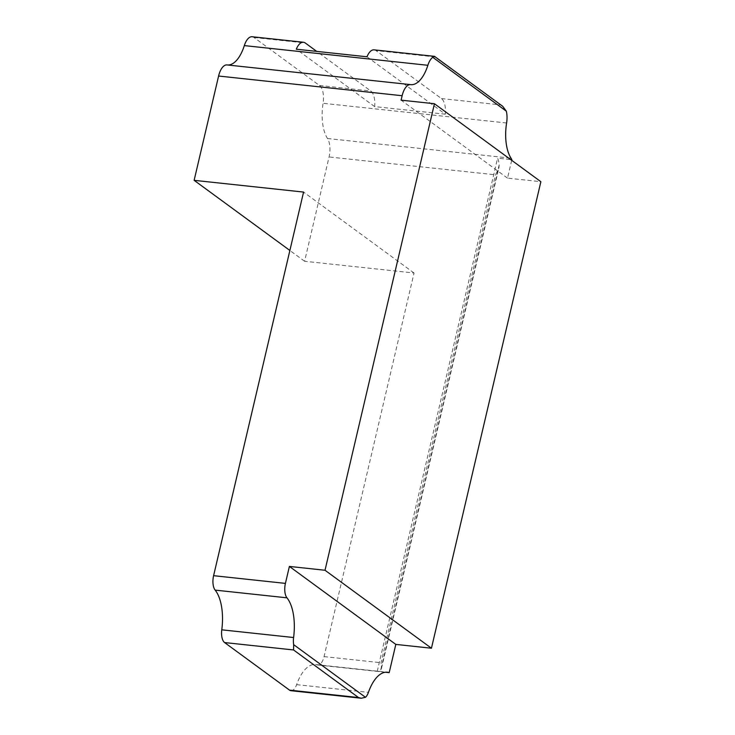 <?xml version="1.0" encoding="UTF-8"?>
<svg xmlns="http://www.w3.org/2000/svg" width="735" height="735" viewBox="0 0 735 735"><rect width="100%" height="100%" fill="white"/><g stroke="black" fill="none" stroke-linecap="round" stroke-linejoin="round"><path stroke-width="0.55" stroke-dasharray="3.67 2.76" d="M252.133 36.75A16.096 7.451 -83.9 0 1 253.998 37.503L319.477 85.471A16.096 7.451 -83.9 0 1 323.069 103.286L506.599 122.984M434.55 56.356L434.679 56.898L375.971 50.596L441.45 98.563A16.096 7.451 -83.9 0 1 445.318 114.182L366.986 56.788M374.115 49.842A16.096 7.451 -83.9 0 1 375.971 50.596M445.318 114.182L374.648 106.603A16.096 7.451 96.1 0 0 370.771 90.984L316.739 51.395M502.694 106.29L434.679 56.898M290.931 690.698A12.155 5.623 -83.9 0 0 296.618 684.643A40.416 18.697 -83.9 0 1 315.517 664.532A40.416 18.697 -83.9 0 1 317.198 664.89A12.155 5.623 -83.9 0 0 317.704 664.991A12.155 5.623 -83.9 0 0 324.062 656.612L414.044 273.007L304.602 261.265L329.069 156.959A16.096 7.451 -83.9 0 0 327.507 138.502A35.243 16.308 -83.9 0 1 323.069 103.286M385.471 672.24L377.23 671.358A12.155 5.623 96.1 0 0 377.551 671.413A12.155 5.623 96.1 0 0 380.73 669.879L499.157 164.971A16.096 7.451 96.1 0 0 497.595 158.163L511.845 159.697M499.157 164.971L498.936 167.791L495.5 174.82L329.069 156.959M380.73 669.879L381.502 668.345L381.061 662.731L495.5 174.82M377.23 671.358L497.595 158.163M511.698 160.331L507.517 178.127L540.868 181.701M414.044 273.007L303.573 192.074M507.517 178.127L401.099 100.153M304.602 261.265L289.875 250.47M374.648 106.603L296.306 49.199M253.998 37.503L305.291 43.007M441.45 98.563L500.158 104.866M319.477 85.471L370.771 90.984M327.507 138.502L511.036 158.2M317.198 664.89L385.618 672.231M324.062 656.612L381.061 662.731M296.618 684.643L368.428 692.352M317.704 664.991L377.551 671.413M315.517 664.532L387.336 672.24M227.234 64.956L410.764 84.654M381.493 668.345L498.89 167.782"/><path stroke-width="1.1" d="M316.739 51.395L305.291 43.007A16.096 7.451 96.1 0 0 303.436 42.253A16.096 7.451 96.1 0 0 296.306 49.199L366.986 56.788A16.096 7.451 -83.9 0 1 374.115 49.842L434.55 56.356M227.4 64.974A35.243 16.308 -83.9 0 0 244.323 45.598A16.096 7.451 -83.9 0 1 252.133 36.75L303.436 42.253M511.698 160.331L511.845 159.697A16.096 7.451 96.1 0 0 511.036 158.2A35.243 16.308 96.1 0 1 506.599 122.984A16.096 7.451 96.1 0 0 506.323 111.187L432.777 57.312A16.096 7.451 96.1 0 0 427.862 65.296A35.243 16.308 96.1 0 1 410.764 84.654A35.243 16.308 96.1 0 1 410.626 84.635A16.096 7.451 96.1 0 0 410.562 84.626A16.096 7.451 96.1 0 0 402.137 95.725L401.099 100.153L434.44 103.736L540.868 181.701L431.445 648.224L325.017 570.259L434.44 103.736M432.777 57.312C434.238 56.136 434.872 55.998 434.679 56.898M506.323 111.187L502.694 106.29L434.532 56.374M385.618 672.231L389.017 672.599A12.155 5.623 96.1 0 0 389.192 672.644L385.471 672.24M389.017 672.599A40.416 18.697 96.1 0 0 387.336 672.24A40.416 18.697 96.1 0 0 368.428 692.352A12.155 5.623 96.1 0 1 365.497 697.294L361.289 698.25L358.496 697.533L293.559 649.961L293.688 644.678A12.155 5.623 96.1 0 1 293.596 637.53A40.416 18.697 96.1 0 0 286.962 597.821A12.155 5.623 96.1 0 1 285.419 583.388L289.397 566.428L325.017 570.259M361.161 698.232L290.931 690.698A12.155 5.623 -83.9 0 1 289.526 690.128L224.588 642.555A12.155 5.623 -83.9 0 1 221.777 629.821L293.596 637.53M289.875 250.47L194.132 180.332L303.573 192.074L213.6 575.68A12.155 5.623 -83.9 0 0 215.144 590.113A40.416 18.697 -83.9 0 1 221.777 629.821M194.132 180.332L218.598 76.027A16.096 7.451 -83.9 0 1 227.023 64.928A16.096 7.451 -83.9 0 1 227.087 64.937L410.498 84.617M431.445 648.224L395.816 644.402L389.192 672.644M395.816 644.402L289.397 566.428M244.323 45.598L427.862 65.296M224.588 642.555L293.559 649.961M289.526 690.128L358.496 697.533M215.144 590.113L286.962 597.821M213.6 575.68L285.419 583.388M218.598 76.027L402.137 95.725M365.497 697.294L293.688 644.678M227.023 64.928L410.562 84.626"/></g></svg>
